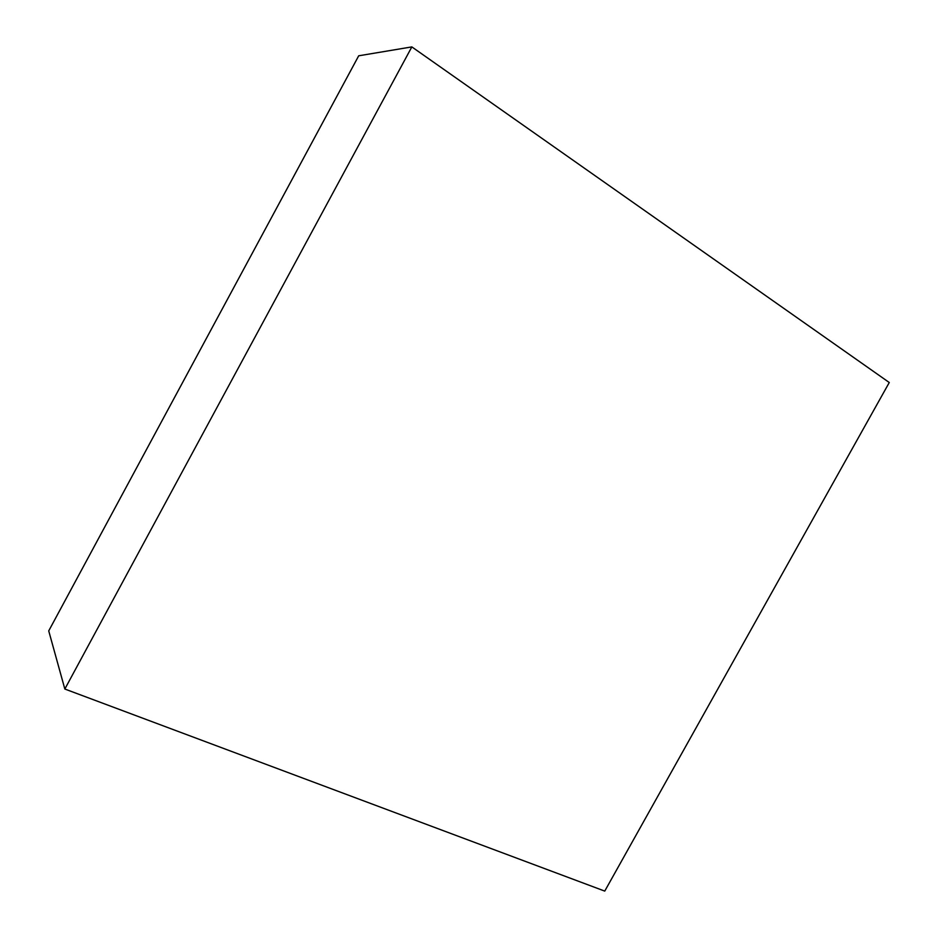 <?xml version="1.0" encoding="UTF-8"?>
<svg xmlns="http://www.w3.org/2000/svg" width="938" height="938" viewBox="0 0 938 938"><rect width="100%" height="100%" fill="white"/><g stroke="black" fill="none" stroke-linecap="round" stroke-linejoin="round"><path stroke-width="1.41" d="M411.841 46.9L889.271 382.516L604.752 891.1L64.839 689.031L411.841 46.9L358.703 55.799L48.729 630.899L64.839 689.031"/></g></svg>
